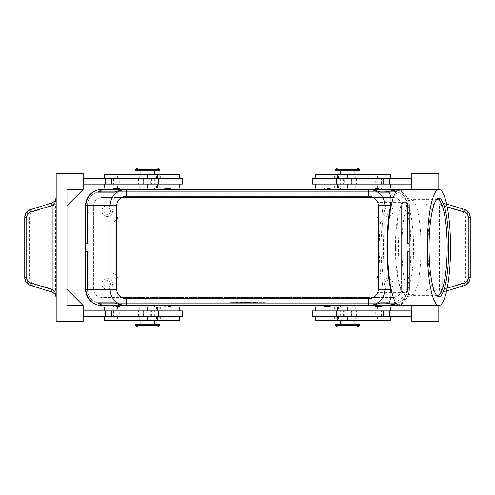 <?xml version="1.0" encoding="UTF-8"?>
<svg xmlns="http://www.w3.org/2000/svg" width="495" height="495" viewBox="0 0 495 495"><rect width="100%" height="100%" fill="white"/><g stroke="black" fill="none" stroke-linecap="round" stroke-linejoin="round"><path stroke-width="0.37" stroke-dasharray="2.48 1.86" d="M395.505 247.5A45.175 9.04 -90 0 1 404.545 202.325A45.175 9.04 -90 0 1 413.585 247.5A45.175 9.04 -90 0 1 404.545 292.675A45.175 9.04 -90 0 1 395.505 247.5M113.497 188.131L116.35 188.131L113.497 188.131M113.497 174.642L116.35 174.642L113.497 174.642M182.735 178.689L153.054 178.689L153.054 184.084L158.45 184.084L136.861 184.084L182.735 184.084M179.363 188.131L140.908 188.131L160.64 188.131L160.807 184.084L153.054 184.084M104.476 174.642L179.363 174.642M156.544 178.689L104.476 178.689L156.544 178.689M160.64 188.131L104.476 188.131M153.054 178.689L136.861 178.689L151.699 178.689L150.35 178.689L150.35 184.084L109.871 184.084L157.775 184.084L83.16 184.084L83.16 178.689L83.16 184.084M159.798 170.862L135.512 170.862M327.108 188.131L330.481 188.131L327.108 188.131M327.108 174.642L330.481 174.642L327.108 174.642M116.35 306.869L119.722 306.869L116.35 306.869M116.35 320.358L119.722 320.358L116.35 320.358M83.16 316.311L83.698 316.311L83.698 310.916L83.698 316.311L179.363 316.311L153.054 316.311L153.054 310.916L158.45 310.916L104.476 310.916L179.363 310.916L83.16 310.916L83.16 316.311L83.16 310.916M153.054 316.311L182.735 316.311M104.476 320.358L179.363 320.358M157.775 320.358L109.871 320.358L157.775 320.358M139.72 316.311L109.871 316.311L139.72 316.311L139.72 320.358M179.363 306.869L104.476 306.869M159.798 324.138L135.512 324.138M329.961 306.869L327.108 306.869L329.961 306.869M329.961 320.358L327.108 320.358L329.961 320.358M394.02 190.389L397.337 192.178L393.958 192.178L398.079 194.226C402.181 196.484 405.04 200.302 406.649 205.672A57.909 11.589 -90 0 1 409.087 222.484L409.414 231.06L409.414 289.328L409.414 251.547L409.414 289.328L409.414 251.547L409.414 289.328L409.414 251.547L409.414 289.328L409.414 251.547L409.414 289.328L409.414 251.547L409.414 289.328L409.414 251.547L409.414 289.328L409.414 263.94L409.087 272.516A57.909 11.589 -90 0 1 406.649 289.328C405.04 294.698 402.181 298.516 398.079 300.774L393.958 302.822L397.337 302.822L394.02 304.611M406.649 205.672L407.521 205.672A14.299 14.299 0 0 0 393.222 191.373L101.778 191.373A14.299 14.299 0 0 0 87.479 205.672L87.479 243.453L85.585 243.453L87.479 243.453L87.479 205.672A14.299 14.299 0 0 1 101.778 191.373L393.222 191.373A14.299 14.299 0 0 1 407.521 205.672L407.521 243.453L409.414 243.453L407.521 243.453L407.521 205.672A14.299 14.299 0 0 0 393.222 191.373L101.778 191.373A14.299 14.299 0 0 0 87.479 205.672L87.479 243.453L87.479 205.672A14.299 14.299 0 0 1 101.778 191.373L393.222 191.373A14.299 14.299 0 0 1 407.521 205.672L407.521 243.453L407.521 205.672A14.299 14.299 0 0 0 393.222 191.373L101.778 191.373A14.299 14.299 0 0 0 87.479 205.672A14.299 14.299 0 0 1 101.778 191.373L393.222 191.373A14.299 14.299 0 0 1 407.521 205.672L409.414 205.672A16.193 16.193 0 0 0 396.811 189.882A16.193 16.193 0 0 1 409.414 205.672L409.414 243.453L407.521 243.453L407.521 205.672A14.299 14.299 0 0 0 393.222 191.373L101.778 191.373A14.299 14.299 0 0 0 91.668 195.562A14.299 14.299 0 0 1 101.778 191.373L393.222 191.373A14.299 14.299 0 0 1 407.521 205.672L407.521 243.453L409.414 243.453L409.414 205.672A16.193 16.193 0 0 0 404.669 194.226A16.193 16.193 0 0 1 409.414 205.672A16.193 16.193 0 0 0 404.669 194.226A16.193 16.193 0 0 1 409.414 205.672L409.414 243.453L407.521 243.453L407.521 205.672A14.299 14.299 0 0 0 393.222 191.373L101.778 191.373L393.222 191.373A14.299 14.299 0 0 1 407.521 205.672L407.521 243.453L409.414 243.453L409.414 205.672A16.193 16.193 0 0 0 404.669 194.226A16.193 16.193 0 0 1 409.414 205.672L409.414 243.453L407.521 243.453L407.521 205.672A14.299 14.299 0 0 0 393.222 191.373A14.299 14.299 0 0 1 407.521 205.672L407.521 243.453L409.414 243.453L409.414 205.672A16.193 16.193 0 0 0 404.669 194.226A16.193 16.193 0 0 1 409.414 205.672L409.414 243.453L407.521 243.453L407.521 205.672L407.521 243.453L409.414 243.453L409.414 205.672A16.193 16.193 0 0 0 404.669 194.226A16.193 16.193 0 0 1 409.414 205.672L409.414 243.453L407.521 243.453L409.414 243.453L409.414 205.672A16.193 16.193 0 0 0 393.222 189.48A16.193 16.193 0 0 1 404.669 194.226A16.193 16.193 0 0 0 393.222 189.48A16.193 16.193 0 0 1 404.669 194.226A16.193 16.193 0 0 0 393.222 189.48A16.193 16.193 0 0 1 404.669 194.226A16.193 16.193 0 0 0 393.222 189.48A16.193 16.193 0 0 1 404.669 194.226A16.193 16.193 0 0 0 393.222 189.48A16.193 16.193 0 0 1 409.414 205.672L409.414 243.453L409.414 205.672A16.193 16.193 0 0 0 393.222 189.48A16.193 16.193 0 0 1 404.669 194.226A16.193 16.193 0 0 0 393.222 189.48L101.778 189.48A16.193 16.193 0 0 0 85.585 205.672L85.585 243.453L87.479 243.453L87.479 205.672A14.299 14.299 0 0 1 91.668 195.562A14.299 14.299 0 0 0 87.479 205.672L87.479 243.453L85.585 243.453L85.585 205.672A16.193 16.193 0 0 1 101.778 189.48A16.193 16.193 0 0 0 90.331 194.226A16.193 16.193 0 0 1 101.778 189.48A16.193 16.193 0 0 0 90.331 194.226A16.193 16.193 0 0 1 101.778 189.48A16.193 16.193 0 0 0 90.331 194.226A16.193 16.193 0 0 1 101.778 189.48A16.193 16.193 0 0 0 90.331 194.226A16.193 16.193 0 0 1 101.778 189.48A16.193 16.193 0 0 0 90.331 194.226A16.193 16.193 0 0 1 101.778 189.48A16.193 16.193 0 0 0 85.585 205.672L85.585 243.453L85.585 205.672A16.193 16.193 0 0 1 90.331 194.226A16.193 16.193 0 0 0 85.585 205.672L85.585 289.328A16.193 16.193 0 0 0 90.331 300.774A16.193 16.193 0 0 1 85.585 289.328A16.193 16.193 0 0 0 90.331 300.774A16.193 16.193 0 0 1 85.585 289.328A16.193 16.193 0 0 0 90.331 300.774A16.193 16.193 0 0 1 85.585 289.328A16.193 16.193 0 0 0 90.331 300.774A16.193 16.193 0 0 1 85.585 289.328A16.193 16.193 0 0 0 90.331 300.774A16.193 16.193 0 0 1 85.585 289.328A16.193 16.193 0 0 0 90.331 300.774A16.193 16.193 0 0 1 85.585 289.328L85.585 251.547L85.585 289.328L85.585 251.547L85.585 289.328L85.585 251.547L85.585 289.328L85.585 251.547L85.585 289.328L85.585 251.547L85.585 289.328L85.585 251.547L87.479 251.547L87.479 289.328A14.299 14.299 0 0 0 101.778 303.627A14.299 14.299 0 0 1 87.479 289.328A14.299 14.299 0 0 0 101.778 303.627A14.299 14.299 0 0 1 87.479 289.328A14.299 14.299 0 0 0 101.778 303.627A14.299 14.299 0 0 1 87.479 289.328A14.299 14.299 0 0 0 101.778 303.627A14.299 14.299 0 0 1 87.479 289.328A14.299 14.299 0 0 0 91.668 299.438A14.299 14.299 0 0 1 87.479 289.328A14.299 14.299 0 0 0 101.778 303.627L393.222 303.627A14.299 14.299 0 0 0 407.521 289.328A14.299 14.299 0 0 1 393.222 303.627A14.299 14.299 0 0 0 407.521 289.328A14.299 14.299 0 0 1 393.222 303.627A14.299 14.299 0 0 0 407.521 289.328A14.299 14.299 0 0 1 393.222 303.627A14.299 14.299 0 0 0 407.521 289.328A14.299 14.299 0 0 1 393.222 303.627A14.299 14.299 0 0 0 407.521 289.328A14.299 14.299 0 0 1 393.222 303.627L101.778 303.627A14.299 14.299 0 0 1 91.668 299.438A14.299 14.299 0 0 0 101.778 303.627L393.222 303.627A14.299 14.299 0 0 0 407.521 289.328L407.521 251.547L409.414 251.547L407.521 251.547L407.521 289.328A14.299 14.299 0 0 1 393.222 303.627L101.778 303.627A14.299 14.299 0 0 1 87.479 289.328L87.479 251.547L85.585 251.547L85.585 289.328A16.193 16.193 0 0 0 101.778 305.52A16.193 16.193 0 0 1 90.331 300.774A16.193 16.193 0 0 0 101.778 305.52A16.193 16.193 0 0 1 90.331 300.774A16.193 16.193 0 0 0 101.778 305.52A16.193 16.193 0 0 1 90.331 300.774A16.193 16.193 0 0 0 101.778 305.52A16.193 16.193 0 0 1 90.331 300.774A16.193 16.193 0 0 0 101.778 305.52A16.193 16.193 0 0 1 90.331 300.774A16.193 16.193 0 0 0 101.778 305.52A16.193 16.193 0 0 1 90.331 300.774A16.193 16.193 0 0 0 101.778 305.52L393.222 305.52A16.193 16.193 0 0 0 404.669 300.774A16.193 16.193 0 0 1 393.222 305.52A16.193 16.193 0 0 0 404.669 300.774A16.193 16.193 0 0 1 393.222 305.52A16.193 16.193 0 0 0 404.669 300.774A16.193 16.193 0 0 1 393.222 305.52A16.193 16.193 0 0 0 404.669 300.774A16.193 16.193 0 0 1 393.222 305.52A16.193 16.193 0 0 0 404.669 300.774A16.193 16.193 0 0 1 393.222 305.52A16.193 16.193 0 0 0 404.669 300.774A16.193 16.193 0 0 1 393.222 305.52A16.193 16.193 0 0 0 409.414 289.328A16.193 16.193 0 0 1 404.669 300.774A16.193 16.193 0 0 0 409.414 289.328A16.193 16.193 0 0 1 404.669 300.774A16.193 16.193 0 0 0 409.414 289.328A16.193 16.193 0 0 1 404.669 300.774A16.193 16.193 0 0 0 409.414 289.328A16.193 16.193 0 0 1 404.669 300.774A16.193 16.193 0 0 0 409.414 289.328A16.193 16.193 0 0 1 404.669 300.774A16.193 16.193 0 0 0 409.414 289.328A16.193 16.193 0 0 1 404.669 300.774A16.193 16.193 0 0 0 409.414 289.328A16.193 16.193 0 0 1 396.811 305.118A16.193 16.193 0 0 0 409.414 289.328L406.649 289.328M85.585 205.672A16.193 16.193 0 0 1 90.331 194.226A16.193 16.193 0 0 0 85.585 205.672A16.193 16.193 0 0 1 90.331 194.226A16.193 16.193 0 0 0 85.585 205.672A16.193 16.193 0 0 1 90.331 194.226A16.193 16.193 0 0 0 85.585 205.672A16.193 16.193 0 0 1 90.331 194.226A16.193 16.193 0 0 0 85.585 205.672L85.585 243.453L87.479 243.453L85.585 243.453L85.585 205.672L85.585 243.453L87.479 243.453L85.585 243.453L85.585 205.672L85.585 243.453L85.585 205.672L85.585 243.453L85.585 205.672L87.479 205.672A14.299 14.299 0 0 1 91.668 195.562A14.299 14.299 0 0 0 87.479 205.672A14.299 14.299 0 0 1 101.778 191.373A14.299 14.299 0 0 0 87.479 205.672L87.479 243.453L87.479 205.672L87.479 243.453L85.585 243.453L87.479 243.453L87.479 205.672L87.479 243.453L85.585 243.453L87.479 243.453L87.479 205.672L85.585 205.672M101.778 189.48L101.778 191.373A14.299 14.299 0 0 0 91.668 195.562A14.299 14.299 0 0 1 101.778 191.373L393.222 191.373L101.778 191.373L101.778 189.48L393.222 189.48L101.778 189.48L393.222 189.48L101.778 189.48L393.222 189.48L101.778 189.48L393.222 189.48L101.778 189.48L393.222 189.48L393.222 191.373L393.222 189.48L101.778 189.48L393.222 189.48L393.222 191.373L393.222 189.48M335.202 325.487L359.488 325.487M337.899 327.108L356.79 327.108M335.202 324.138L359.488 324.138M347.348 305.52L340.597 305.52L347.348 305.52M315.637 306.869L390.524 306.869M159.798 325.487L135.512 325.487M157.101 327.108L138.21 327.108M147.652 305.52L154.403 305.52L147.652 305.52M335.202 169.513L359.488 169.513M337.899 167.892L356.79 167.892M335.202 170.862L359.488 170.862M347.348 189.48L340.597 189.48L347.348 189.48M315.637 188.131L390.524 188.131M159.798 169.513L135.512 169.513M157.101 167.892L138.21 167.892M147.652 189.48L154.403 189.48L147.652 189.48M117.971 278.53L117.971 297.421L101.778 297.421A8.093 8.093 0 0 1 93.685 289.328L93.685 221.865L112.575 221.865A5.396 5.396 0 0 0 116.387 220.281L112.575 221.865L93.685 221.865L93.685 205.672A8.093 8.093 0 0 1 101.778 197.579L117.971 197.579L117.971 278.53A5.396 5.396 0 0 0 112.575 273.135L116.387 274.719L117.971 278.53L117.971 297.421L377.029 297.421L377.029 202.325L377.029 278.53L378.613 274.719L380.197 273.617L382.425 273.135A5.396 5.396 0 0 0 378.613 274.719L377.029 278.53L377.029 292.675L377.029 216.47L378.613 220.281L380.129 221.352L378.997 247.5L380.129 273.648L378.613 274.719L377.029 278.53A5.396 5.396 0 0 1 378.613 274.719L380.129 273.648M391.143 283.932A3.317 3.317 0 0 1 387.826 287.249A3.317 3.317 0 0 1 384.504 283.932A3.317 3.317 0 0 1 387.826 280.615A3.317 3.317 0 0 1 391.143 283.932A3.317 3.317 0 0 1 387.826 287.249A3.317 3.317 0 0 1 384.504 283.932A3.317 3.317 0 0 1 387.826 280.615A3.317 3.317 0 0 1 391.143 283.932M382.425 283.932A5.396 5.396 0 0 0 387.826 289.328A5.396 5.396 0 0 0 393.222 283.932A5.396 5.396 0 0 1 387.826 289.328A5.396 5.396 0 0 1 382.425 283.932A5.396 5.396 0 0 1 387.826 278.53A5.396 5.396 0 0 1 393.222 283.932A5.396 5.396 0 0 0 387.826 278.53A5.396 5.396 0 0 0 382.425 283.932M110.496 211.068A3.317 3.317 0 0 1 107.174 214.385A3.317 3.317 0 0 1 103.857 211.068A3.317 3.317 0 0 1 107.174 207.751A3.317 3.317 0 0 1 110.496 211.068A3.317 3.317 0 0 1 107.174 214.385A3.317 3.317 0 0 1 103.857 211.068A3.317 3.317 0 0 1 107.174 207.751A3.317 3.317 0 0 1 110.496 211.068M101.778 211.068A5.396 5.396 0 0 0 107.174 216.47A5.396 5.396 0 0 0 112.575 211.068A5.396 5.396 0 0 1 107.174 216.47A5.396 5.396 0 0 1 101.778 211.068A5.396 5.396 0 0 1 107.174 205.672A5.396 5.396 0 0 1 112.575 211.068A5.396 5.396 0 0 0 107.174 205.672A5.396 5.396 0 0 0 101.778 211.068M391.143 211.068A3.317 3.317 0 0 1 387.826 214.385A3.317 3.317 0 0 1 384.504 211.068A3.317 3.317 0 0 1 387.826 207.751A3.317 3.317 0 0 1 391.143 211.068A3.317 3.317 0 0 1 387.826 214.385A3.317 3.317 0 0 1 384.504 211.068A3.317 3.317 0 0 1 387.826 207.751A3.317 3.317 0 0 1 391.143 211.068M382.425 211.068A5.396 5.396 0 0 0 387.826 216.47A5.396 5.396 0 0 0 393.222 211.068A5.396 5.396 0 0 1 387.826 216.47A5.396 5.396 0 0 1 382.425 211.068A5.396 5.396 0 0 1 387.826 205.672A5.396 5.396 0 0 1 393.222 211.068A5.396 5.396 0 0 0 387.826 205.672A5.396 5.396 0 0 0 382.425 211.068M110.496 283.932A3.317 3.317 0 0 1 107.174 287.249A3.317 3.317 0 0 1 103.857 283.932A3.317 3.317 0 0 1 107.174 280.615A3.317 3.317 0 0 1 110.496 283.932A3.317 3.317 0 0 1 107.174 287.249A3.317 3.317 0 0 1 103.857 283.932A3.317 3.317 0 0 1 107.174 280.615A3.317 3.317 0 0 1 110.496 283.932M101.778 283.932A5.396 5.396 0 0 0 107.174 289.328A5.396 5.396 0 0 0 112.575 283.932A5.396 5.396 0 0 1 107.174 289.328A5.396 5.396 0 0 1 101.778 283.932A5.396 5.396 0 0 1 107.174 278.53A5.396 5.396 0 0 1 112.575 283.932A5.396 5.396 0 0 0 107.174 278.53A5.396 5.396 0 0 0 101.778 283.932M390.524 320.358L315.637 320.358M312.265 316.311L358.139 316.311L358.139 310.916L411.84 310.916L411.84 316.311L411.84 310.916M315.754 310.916L338.574 310.916L315.754 310.916L315.754 306.869M339.409 316.311L385.129 316.311L339.409 316.311M341.946 316.311L341.946 310.916L358.139 310.916L358.139 316.311L315.637 316.311L411.84 316.311M312.265 310.916L341.946 310.916M381.503 320.358L378.65 320.358L381.503 320.358M381.503 306.869L378.65 306.869L381.503 306.869M167.892 320.358L171.264 320.358L167.892 320.358M167.892 306.869L171.264 306.869L167.892 306.869M390.524 174.642L315.637 174.642M339.409 184.084L385.129 184.084L339.409 184.084M312.265 178.689L390.524 178.689L344.65 178.689L344.65 184.084L411.84 184.084L411.84 178.689L411.84 184.084M341.946 178.689L341.946 184.084L336.55 184.084L358.139 184.084L344.65 184.084M378.65 174.642L375.278 174.642L378.65 174.642M378.65 188.131L375.278 188.131L378.65 188.131M165.039 174.642L167.892 174.642L165.039 174.642M165.039 188.131L167.892 188.131L165.039 188.131M463.221 285.924L467.249 283.01L468.771 278.153L465.473 278.153L465.473 216.847L468.771 216.847L468.771 278.153L470.157 277.732L468.635 282.589L464.595 285.504L442.648 292.211A5.396 5.396 0 0 0 439.888 294.16L442.648 292.211A2.698 0.755 -107 0 0 442.648 289.625L439.944 292.434L438.824 297.371L439.888 294.16A5.396 5.396 0 0 0 438.824 297.371L438.824 321.713L411.84 321.713L411.84 305.52L428.033 305.52L428.033 189.48L411.84 189.48L411.84 173.287L438.824 173.287L439.084 295.725M439.374 199.992L438.824 197.629A5.396 5.396 0 0 0 442.648 202.789L439.888 200.84L438.824 197.629L439.944 202.566L442.648 205.376L447.189 206.786M30.387 209.503L52.352 202.789A5.396 5.396 0 0 0 56.176 197.629L56.176 173.287L83.16 173.287L83.16 189.48L66.967 205.672L83.16 189.48L66.967 189.48L83.16 189.48L66.967 189.48L66.967 205.672L66.967 189.48L83.16 189.48L66.967 189.48L66.967 205.672L83.16 189.48M28.834 210.177L26.365 212.411L24.843 217.268L24.843 277.732L26.365 282.589L28.834 284.823M24.75 217.268L26.229 216.847L27.751 211.99L31.791 209.069A2.698 0.662 -107 0 1 32.509 209.756A2.698 0.662 -107 0 1 33.27 211.65C30.925 212.528 29.675 214.261 29.527 216.847L29.527 278.153L26.229 278.153L26.229 216.847L29.527 216.847M446.601 203.996L442.932 202.876A2.698 0.662 107 0 1 443.155 203.699A2.698 0.662 107 0 1 442.839 205.462L442.648 289.625M470.25 217.268L470.25 277.732M442.648 292.211L442.932 292.124A2.698 0.662 -107 0 0 443.155 291.301A2.698 0.662 -107 0 0 442.839 289.538L447.189 288.214M442.932 292.124L446.601 291.004M83.16 305.52L66.967 305.52L83.16 305.52L66.967 305.52L83.16 305.52L66.967 289.328L66.967 305.52L83.16 305.52L66.967 289.328L66.967 305.52L66.967 289.328L66.967 305.52L66.967 289.328L83.16 305.52L83.16 321.713L56.176 321.713L56.176 297.371A5.396 5.396 0 0 0 52.352 292.211L44.259 289.736A10.952 2.698 17 0 0 52.192 291.258A10.952 2.698 17 0 0 53.212 291.258L55.551 290.379L55.551 204.621L53.212 203.742A10.952 2.698 -17 0 0 52.192 203.742A10.952 2.698 -17 0 0 44.259 205.264M44.259 289.736L31.779 285.924L27.751 283.01L26.229 278.153L24.75 277.732M29.527 278.153C29.675 280.739 30.925 282.472 33.27 283.35A2.698 0.662 -73 0 1 32.509 285.244A2.698 0.662 -73 0 1 31.791 285.931L30.387 285.497M442.932 202.876L463.221 209.076L467.249 211.99L468.771 216.847L470.157 217.268L468.635 212.411L466.166 210.177M450.741 205.264A10.952 2.698 -163 0 0 442.808 203.742A10.952 2.698 -163 0 0 441.788 203.742L439.449 204.621L439.449 290.379L441.788 291.258A10.952 2.698 163 0 0 442.808 291.258A10.952 2.698 163 0 0 450.741 289.736M117.971 216.47L116.387 220.281A5.396 5.396 0 0 0 117.971 216.47L117.971 197.579L377.029 197.579L377.029 216.47L378.613 220.281L377.029 216.47A5.396 5.396 0 0 0 382.425 221.865L380.197 221.383L378.613 220.281L380.129 221.352M399.255 189.48A58.02 11.614 -90 0 1 410.869 247.5A58.02 11.614 -90 0 1 399.255 305.52M436.268 294.915A47.873 9.584 -90 0 1 435.637 294.364A47.873 9.584 -90 0 1 428.014 247.5A47.873 9.584 -90 0 1 435.637 200.636A47.873 9.584 -90 0 1 436.268 200.085M401.884 247.5A47.873 9.584 -90 0 1 411.469 199.627A47.873 9.584 -90 0 1 413.653 200.89A47.873 9.584 -90 0 1 421.047 247.5A47.873 9.584 -90 0 1 413.653 294.11A47.873 9.584 -90 0 1 411.469 295.373A47.873 9.584 -90 0 1 401.884 247.5M397.584 273.135L382.425 273.135L397.584 273.135L398.667 247.5L397.584 221.865L382.425 221.865L397.584 221.865M382.165 221.859A53.262 10.661 -90 0 1 383.476 247.5A53.262 10.661 -90 0 1 382.165 273.141M393.958 302.822L384.064 302.822M409.414 231.06L409.414 263.94M380.197 221.383A45.175 9.04 -90 0 1 381.862 247.5A45.175 9.04 -90 0 1 380.197 273.617M377.029 216.47L377.029 197.579L393.222 197.579L101.778 197.579A8.093 8.093 0 0 0 93.685 205.672L93.685 289.328A8.093 8.093 0 0 0 101.778 297.421L393.222 297.421L377.029 297.421L377.029 278.53M393.958 192.178L384.064 192.178M397.337 302.822L380.247 302.822M231.307 302.822L265.042 302.822L231.307 302.278L265.042 302.278L229.958 302.278L250.872 302.278L244.128 302.278L247.5 302.278L247.5 302.822L231.307 302.822L231.307 302.278M401.315 273.135L401.315 205.672A8.093 8.093 0 0 0 393.222 197.579A8.093 8.093 0 0 1 401.315 205.672L401.315 289.328A8.093 8.093 0 0 1 393.222 297.421A8.093 8.093 0 0 0 401.315 289.328L401.315 273.135M441.788 291.258A2.698 0.662 73 0 1 441.169 289.625L461.73 283.35C464.075 282.472 465.325 280.739 465.473 278.153M465.473 216.847C465.325 214.261 464.075 212.528 461.73 211.65L441.169 205.376A2.698 0.662 107 0 1 441.788 203.742M33.27 283.35L53.831 289.625A2.698 0.662 -73 0 1 53.212 291.258M53.212 203.742A2.698 0.662 -107 0 1 53.831 205.376L33.27 211.65M442.648 202.789A2.698 0.755 107 0 1 442.648 205.376M56.176 297.371L56.176 197.629M66.967 205.672L66.967 189.48L66.967 205.672M150.35 178.689L83.698 178.689L83.698 184.084L83.698 178.689L83.16 178.689M438.824 305.52L438.824 189.48M411.84 189.48L428.033 189.48L411.84 189.48L428.033 205.672L411.84 189.48L428.033 189.48L428.033 205.672L411.84 189.48L428.033 189.48L428.033 205.672L428.033 189.48L411.84 189.48L428.033 205.672L428.033 305.52L428.033 289.328L428.033 305.52L428.033 289.328L428.033 305.52L411.84 305.52L428.033 289.328L411.84 305.52L428.033 305.52L411.84 305.52L428.033 289.328L411.84 305.52L428.033 305.52L411.84 305.52M344.65 178.689L411.84 178.689M411.302 178.689L411.302 184.084M411.302 316.311L411.302 310.916M167.892 188.131L171.264 188.131L167.892 188.131M167.892 174.642L171.264 174.642L167.892 174.642M358.139 178.689L358.139 184.084L358.139 178.689M343.301 178.689L343.301 184.084M312.265 184.084L341.946 184.084M347.348 174.642L340.597 174.642L347.348 174.642L347.348 178.689L347.348 174.642M340.597 188.131L347.348 188.131L340.597 188.131M378.65 306.869L375.278 306.869L378.65 306.869M378.65 320.358L375.278 320.358L378.65 320.358M343.301 316.311L343.301 310.916M344.65 316.311L344.65 310.916M327.108 320.358L323.736 320.358L327.108 320.358M347.348 320.358L354.092 320.358L347.348 320.358L347.348 316.311L347.348 320.358M327.108 306.869L323.736 306.869L327.108 306.869M347.348 306.869L354.092 306.869L347.348 306.869L347.348 310.916L347.348 306.869M93.685 273.135L112.575 273.135L93.685 273.135M147.652 170.862L140.908 170.862L147.652 170.862M147.652 324.138L154.403 324.138L147.652 324.138M368.627 189.48L126.374 189.48L368.627 189.48M126.374 305.52L368.627 305.52L126.374 305.52M393.222 305.52L393.222 303.627L393.222 305.52L393.222 303.627L393.222 305.52L393.222 303.627L393.222 305.52L393.222 303.627L393.222 305.52L393.222 303.627L393.222 305.52L393.222 303.627L393.222 305.52L101.778 305.52L393.222 305.52L101.778 305.52L393.222 305.52L101.778 305.52L393.222 305.52L101.778 305.52L393.222 305.52L101.778 305.52L101.778 303.627L393.222 303.627L101.778 303.627L393.222 303.627L101.778 303.627L393.222 303.627L101.778 303.627L393.222 303.627L101.778 303.627L101.778 305.52L101.778 303.627L101.778 305.52L101.778 303.627L101.778 305.52L101.778 303.627L101.778 305.52L101.778 303.627L101.778 305.52L101.778 303.627L101.778 305.52L393.222 305.52L101.778 305.52M87.479 289.328L87.479 251.547L85.585 251.547L87.479 251.547L87.479 289.328L87.479 251.547L85.585 251.547L87.479 251.547L87.479 289.328L87.479 251.547L85.585 251.547L87.479 251.547L87.479 289.328L87.479 251.547L85.585 251.547L87.479 251.547L87.479 289.328L87.479 251.547L85.585 251.547L87.479 251.547L87.479 289.328L85.585 289.328L87.479 289.328M407.521 251.547L409.414 251.547L407.521 251.547L407.521 289.328L407.521 251.547L409.414 251.547L407.521 251.547L407.521 289.328L407.521 251.547L409.414 251.547L407.521 251.547L407.521 289.328L407.521 251.547L409.414 251.547L407.521 251.547L407.521 289.328L407.521 251.547L409.414 251.547L407.521 251.547L407.521 289.328L407.521 251.547M255.593 302.278L253.57 302.278L255.593 302.278L255.593 302.822L256.268 302.822L253.57 302.822L253.57 302.278L255.259 302.278L253.57 302.278L253.57 302.822L256.268 302.822L252.221 302.822L252.221 302.278L256.268 302.278L252.221 302.278L252.221 302.822L256.268 302.822L253.57 302.822L255.593 302.822L255.593 302.278M253.57 302.822L253.57 302.278L253.57 302.822M240.081 302.822L240.081 302.278L238.732 302.278L240.081 302.278L240.081 302.822L238.732 302.822L238.732 302.278L238.732 302.822L240.081 302.822M263.693 302.822L263.693 302.278M265.042 302.822L265.042 302.278M247.5 302.822L247.5 302.278L247.5 302.822L247.5 302.278L247.5 302.822L245.477 302.822L245.477 302.278L245.477 302.822L244.128 302.822L244.128 302.278L244.128 302.822L250.872 302.822L250.872 302.278L250.872 302.822L249.523 302.822L249.523 302.278L249.523 302.822L247.5 302.822M229.958 302.822L229.958 302.278M242.779 302.822L248.174 302.822L241.43 302.822L241.43 302.278L248.174 302.278L241.43 302.278L241.43 302.822L242.779 302.822L242.779 302.278L242.779 302.822M124.443 305.52L370.557 305.52M380.247 192.178L397.337 192.178M370.557 189.48L124.443 189.48M182.735 310.916L153.054 310.916M83.698 316.311L83.698 310.916M150.35 316.311L150.35 310.916M151.699 316.311L151.699 310.916M136.861 316.311L136.861 310.916L136.861 316.311M150.35 184.084L160.64 184.084M116.35 188.131L119.722 188.131L116.35 188.131M116.35 174.642L119.722 174.642L116.35 174.642M83.698 178.689L83.698 184.084M151.699 178.689L151.699 184.084M136.861 178.689L136.861 184.084L136.861 178.689M112.978 178.689L119.722 178.689L119.722 184.084L112.978 184.084L112.978 178.689L119.722 178.689M118.633 178.689L113.652 178.689L118.633 178.689M114.067 184.084L119.048 184.084L114.067 184.084M112.978 184.084L119.722 184.084M382.022 178.689L375.278 178.689L375.278 184.084L382.022 184.084L382.022 178.689L375.278 178.689M380.933 178.689L375.953 178.689L380.933 178.689M376.367 184.084L381.348 184.084L376.367 184.084M382.022 184.084L375.278 184.084M112.978 316.311L119.722 316.311L119.722 310.916L112.978 310.916L112.978 316.311L119.722 316.311M114.067 316.311L119.048 316.311L114.067 316.311M118.633 310.916L113.652 310.916L118.633 310.916M112.978 310.916L119.722 310.916M382.022 316.311L375.278 316.311L375.278 310.916L382.022 310.916L382.022 316.311L375.278 316.311M376.367 316.311L381.348 316.311L376.367 316.311M380.933 310.916L375.953 310.916L380.933 310.916M382.022 310.916L375.278 310.916M159.235 178.689L159.235 174.642M179.246 188.131L179.246 184.084M139.72 188.131L139.72 184.084M179.246 316.311L179.246 320.358M159.235 306.869L159.235 310.916M409.087 222.484L409.087 205.672A16.193 15.865 -90 0 0 404.44 194.226A16.193 15.865 -90 0 0 396.767 189.894M407.521 289.328L409.414 289.328L407.521 289.328M355.28 306.869L355.28 310.916M335.765 316.311L335.765 320.358M335.765 188.131L335.765 184.084M355.28 178.689L355.28 174.642M315.754 178.689L315.754 174.642M461.73 211.65A2.698 0.662 107 0 1 462.491 209.756A2.698 0.662 107 0 1 463.209 209.069L463.221 209.076M463.209 285.931A2.698 0.662 73 0 1 462.491 285.244A2.698 0.662 73 0 1 461.73 283.35M396.767 305.106A16.193 15.865 -90 0 0 404.44 300.774A16.193 15.865 -90 0 0 409.087 289.328L409.087 272.516M439.449 290.379L441.169 289.625M441.169 205.376L439.449 204.621M53.831 289.625L55.551 290.379M55.551 204.621L53.831 205.376M340.64 178.689L340.64 184.084M356.604 178.689L356.604 184.084M351.394 178.689L351.394 184.084M335.765 178.689L335.765 174.642M334.36 178.689L334.36 174.642M384.999 178.689L384.999 174.642M377.376 178.689L377.376 174.642M371.999 178.689L371.999 174.642M347.348 188.131L347.348 184.084L347.348 188.131M315.754 188.131L315.754 184.084M334.36 188.131L334.36 184.084M384.999 188.131L384.999 184.084M377.376 188.131L377.376 184.084M371.999 188.131L371.999 184.084M355.28 188.131L355.28 184.084M356.604 316.311L356.604 310.916M340.64 316.311L340.64 310.916M351.394 316.311L351.394 310.916M315.754 316.311L315.754 320.358M334.36 316.311L334.36 320.358M384.999 316.311L384.999 320.358M377.376 316.311L377.376 320.358M371.999 316.311L371.999 320.358M355.28 316.311L355.28 320.358M335.765 306.869L335.765 310.916M334.36 306.869L334.36 310.916M384.999 306.869L384.999 310.916M377.376 306.869L377.376 310.916M371.999 306.869L371.999 310.916M407.521 205.672L409.414 205.672L407.521 205.672M255.259 302.822L255.259 302.278L255.259 302.822M255.934 302.822L255.934 302.278L255.934 302.822M253.236 302.822L253.236 302.278L253.236 302.822M247.834 302.822L247.834 302.278M247.166 302.822L247.166 302.278M241.764 302.822L241.764 302.278M249.659 302.822L249.659 302.278M245.341 302.822L245.341 302.278M147.652 306.869L147.652 310.916L147.652 306.869M139.72 306.869L139.72 310.916M123.001 306.869L123.001 310.916M117.624 306.869L117.624 310.916M110.001 306.869L110.001 310.916M160.64 306.869L160.64 310.916M179.246 306.869L179.246 310.916M147.652 316.311L147.652 320.358L147.652 316.311M123.001 316.311L123.001 320.358M117.624 316.311L117.624 320.358M110.001 316.311L110.001 320.358M160.64 316.311L160.64 320.358M159.235 316.311L159.235 320.358M154.36 316.311L154.36 310.916M143.606 316.311L143.606 310.916M138.396 316.311L138.396 310.916M147.652 188.131L147.652 184.084L147.652 188.131M123.001 188.131L123.001 184.084M117.624 188.131L117.624 184.084M110.001 188.131L110.001 184.084M159.235 188.131L159.235 184.084M147.652 178.689L147.652 174.642L147.652 178.689M139.72 178.689L139.72 174.642M123.001 178.689L123.001 174.642M117.624 178.689L117.624 174.642M110.001 178.689L110.001 174.642M160.64 178.689L160.64 174.642M179.246 178.689L179.246 174.642M154.36 178.689L154.36 184.084M143.606 178.689L143.606 184.084M138.396 178.689L138.396 184.084M413.653 200.896L408.511 198.278C404.013 198.934 401.024 202.511 399.545 209.008C396.86 218.703 395.486 231.53 395.418 247.5C395.486 263.47 396.86 276.297 399.545 285.992C401.024 292.489 404.013 296.066 408.511 296.722L413.653 294.104M156.426 178.689L156.426 174.642M156.426 306.869L156.426 310.916M338.574 316.311L338.574 320.358M338.574 188.131L338.574 184.084M435.637 200.636L436.906 199.318M437.592 199.627L411.469 199.627M404.545 202.325L377.029 202.325M404.545 292.675L377.029 292.675M437.592 295.373L411.469 295.373M435.637 294.364L436.906 295.682M338.574 178.689L338.574 174.642M334.106 174.642L334.106 178.689M385.129 174.642L385.129 178.689M371.906 174.642L371.906 178.689M372.129 174.642L372.129 178.689M334.106 184.084L334.106 188.131M385.129 184.084L385.129 188.131M371.906 184.084L371.906 188.131M372.129 184.084L372.129 188.131M334.106 316.311L334.106 320.358M385.129 316.311L385.129 320.358M371.906 316.311L371.906 320.358M372.129 316.311L372.129 320.358M338.574 306.869L338.574 310.916M334.106 306.869L334.106 310.916M385.129 306.869L385.129 310.916M371.906 306.869L371.906 310.916M372.129 306.869L372.129 310.916M256.268 302.822L256.268 302.278M248.174 302.822L248.174 302.278M122.871 310.916L122.871 306.869M123.094 310.916L123.094 306.869M109.871 310.916L109.871 306.869M160.894 310.916L160.894 306.869M122.871 320.358L122.871 316.311M123.094 320.358L123.094 316.311M109.871 320.358L109.871 316.311M160.894 320.358L160.894 316.311M156.426 316.311L156.426 320.358M122.871 188.131L122.871 184.084M123.094 188.131L123.094 184.084M109.871 188.131L109.871 184.084M160.894 188.131L160.894 184.084M156.426 188.131L156.426 184.084M122.871 178.689L122.871 174.642M123.094 178.689L123.094 174.642M109.871 178.689L109.871 174.642M160.894 178.689L160.894 174.642M113.652 178.689L113.652 184.084M119.048 178.689L119.048 184.084M375.953 178.689L375.953 184.084M381.348 184.084L381.348 178.689M119.048 316.311L119.048 310.916M113.652 310.916L113.652 316.311M381.348 316.311L381.348 310.916M375.953 316.311L375.953 310.916"/><path stroke-width="0.74" d="M113.949 188.669L116.35 188.669L113.949 188.669M116.35 174.098L119.184 174.098L116.35 174.098M182.735 184.084L182.735 178.689L158.45 178.689L158.45 184.084L182.735 184.084M179.363 178.689L179.363 174.642L104.476 174.642L104.476 178.689M104.476 184.084L104.476 188.131L179.363 188.131L179.363 184.084M327.108 188.669L329.942 188.669L327.108 188.669M327.108 174.098L329.942 174.098L327.108 174.098M116.35 306.331L119.184 306.331L116.35 306.331M116.35 320.902L119.184 320.902L116.35 320.902M158.45 316.311L182.735 316.311L182.735 310.916L158.45 310.916L158.45 316.311L143.804 316.311L143.804 310.916L158.45 310.916M179.363 316.311L179.363 320.358L104.476 320.358L104.476 316.311M104.476 310.916L104.476 306.869L179.363 306.869L179.363 310.916M329.509 306.331L327.108 306.331L329.509 306.331M327.108 320.902L329.942 320.902L327.108 320.902M101.778 189.48A16.193 16.193 0 0 0 85.585 205.672L85.913 205.672L85.913 289.328A16.193 15.865 90 0 0 90.56 300.774A16.193 15.865 90 0 0 101.778 305.52L106.246 305.52C102.941 305.495 100.077 304.592 97.663 302.822L114.753 302.822L120.236 305.013L126.374 305.52L126.374 298.77A9.64 9.442 180 0 1 116.733 289.328L110.119 289.328C110.193 293.77 111.777 297.588 114.883 300.774C118.082 303.868 121.912 305.446 126.374 305.52L368.627 305.52C373.088 305.446 376.918 303.868 380.117 300.774C383.223 297.588 384.807 293.77 384.881 289.328L378.267 289.328A9.64 9.442 0 0 1 368.627 298.77L368.627 305.52L374.764 305.013L380.247 302.822L389.113 302.822L389.893 300.774C391.087 298.516 391.328 294.698 390.617 289.328A57.909 11.589 -90 0 1 387.041 247.5A57.909 11.589 -90 0 1 390.617 205.672C391.328 200.302 391.087 196.484 389.893 194.226L389.113 192.178L380.247 192.178L374.764 189.987L368.627 189.48L368.627 196.23A9.64 9.442 0 0 1 378.267 205.672L384.881 205.672C384.807 201.23 383.223 197.412 380.117 194.226C376.918 191.132 373.088 189.554 368.627 189.48L126.374 189.48C121.912 189.554 118.082 191.132 114.883 194.226C111.777 197.412 110.193 201.23 110.119 205.672L110.119 289.328L85.585 289.328L85.585 205.672A16.193 16.193 0 0 1 101.778 189.48A16.193 15.865 90 0 0 90.56 194.226A16.193 15.865 90 0 0 85.913 205.672L116.733 205.672A9.64 9.442 180 0 1 126.374 196.23L126.374 189.48L120.236 189.987L114.753 192.178L97.663 192.178C100.077 190.408 102.941 189.505 106.246 189.48L126.374 189.48L106.246 189.48M396.767 189.894A16.193 15.865 -90 0 0 393.222 189.48L388.754 189.48L394.02 190.389M347.348 325.487L335.202 325.487L337.899 327.108L356.79 327.108L359.488 325.487L347.348 325.487M359.488 325.487L359.488 324.138L335.202 324.138L335.202 325.487M135.512 325.487L159.798 325.487L159.798 324.138L135.512 324.138L135.512 325.487L138.21 327.108L157.101 327.108L159.798 325.487M359.488 169.513L335.202 169.513L335.202 170.862L359.488 170.862L359.488 169.513L356.79 167.892L337.899 167.892L335.202 169.513M147.652 169.513L159.798 169.513L157.101 167.892L138.21 167.892L135.512 169.513L147.652 169.513M135.512 169.513L135.512 170.862L159.798 170.862L159.798 169.513M390.524 310.916L390.524 306.869L315.637 306.869L315.637 310.916M315.637 316.311L315.637 320.358L390.524 320.358L390.524 316.311M312.265 310.916L312.265 316.311L336.55 316.311L336.55 310.916L312.265 310.916M378.65 320.902L375.816 320.902L378.65 320.902M381.051 306.331L378.65 306.331L381.051 306.331M167.892 320.902L170.726 320.902L167.892 320.902M167.892 306.331L170.726 306.331L167.892 306.331M390.524 184.084L390.524 188.131L315.637 188.131L315.637 184.084M315.637 178.689L315.637 174.642L390.524 174.642L390.524 178.689M336.55 178.689L312.265 178.689L312.265 184.084L336.55 184.084L336.55 178.689L351.196 178.689L351.196 184.084L336.55 184.084M378.65 174.098L375.816 174.098L378.65 174.098M378.65 188.669L375.816 188.669L378.65 188.669M167.892 174.098L170.726 174.098L167.892 174.098M165.491 188.669L167.892 188.669L165.491 188.669M28.834 284.823L52.352 292.211L55.112 294.16L56.176 297.371L55.056 292.434L52.352 289.625L30.498 282.923C28.153 282.051 26.903 280.319 26.755 277.732L26.755 217.268L24.75 217.268L24.75 277.732L26.755 277.732M26.755 217.268C26.903 214.681 28.153 212.949 30.498 212.077L52.352 205.376L55.056 202.566L56.176 197.629L55.112 200.84L52.352 202.789L28.834 210.177M52.068 292.124A2.698 0.662 -73 0 1 51.845 291.301A2.698 0.662 -73 0 1 52.161 289.538L52.161 205.462A2.698 0.662 -107 0 1 51.845 203.699A2.698 0.662 -107 0 1 52.068 202.876M463.209 209.069L446.601 203.996M466.166 210.177L464.595 209.496C468.326 211.049 470.213 213.642 470.25 217.268L470.25 277.732L468.245 277.732C468.097 280.319 466.847 282.051 464.502 282.923L447.189 288.214M470.25 217.268L468.245 217.268L468.245 277.732M446.601 291.004L464.595 285.504A2.698 0.662 -107 0 0 464.817 284.687A2.698 0.662 -107 0 0 464.502 282.923M394.02 304.611L388.754 305.52L393.222 305.52A16.193 15.865 -90 0 0 396.767 305.106M450.53 247.5A58.02 11.614 -90 0 1 438.917 305.52A58.02 11.614 -90 0 1 427.303 247.5A58.02 11.614 -90 0 1 438.917 189.48A58.02 11.614 -90 0 1 450.53 247.5M438.917 305.52L399.255 305.52A58.02 11.614 -90 0 1 398.84 305.483A58.02 11.614 -90 0 1 387.647 247.5A58.02 11.614 -90 0 1 398.84 189.517A58.02 11.614 -90 0 1 399.255 189.48L438.917 189.48M436.268 200.085A47.873 9.584 -90 0 1 437.592 199.627A47.873 9.584 -90 0 1 447.177 247.5A47.873 9.584 -90 0 1 437.592 295.373A47.873 9.584 -90 0 1 436.268 294.915M429.066 247.5A49.222 9.851 -90 0 1 436.906 199.318A49.222 9.851 -90 0 1 448.767 247.5A49.222 9.851 -90 0 1 436.906 295.682A49.222 9.851 -90 0 1 429.066 247.5M97.663 302.822L114.753 302.822M52.352 292.211A2.698 0.755 -73 0 1 52.352 289.625M52.352 205.376A2.698 0.755 -107 0 1 52.352 202.789M83.16 305.52L83.16 321.713L56.176 321.713L56.176 173.287L83.16 173.287L83.16 189.48L66.967 205.672L66.967 289.328L83.16 305.52L66.967 305.52L66.967 189.48L83.16 189.48M83.16 316.311L143.804 316.311M83.16 310.916L143.804 310.916M83.16 184.084L158.45 184.084M83.16 178.689L158.45 178.689M411.84 305.52L411.84 321.713L438.824 321.713L438.824 305.52M438.824 189.48L438.824 173.287L411.84 173.287L411.84 189.48M411.84 178.689L351.196 178.689M411.84 316.311L336.55 316.311M411.84 310.916L336.55 310.916M167.892 188.669L170.726 188.669L167.892 188.669M411.84 184.084L351.196 184.084M411.302 178.689L411.302 184.084M378.65 306.331L375.816 306.331L378.65 306.331M411.302 316.311L411.302 310.916M393.222 189.48A16.193 16.193 0 0 1 396.811 189.882A16.193 16.193 0 0 0 393.222 189.48L388.754 189.48M101.778 305.52A16.193 16.193 0 0 1 90.331 300.774A16.193 16.193 0 0 0 101.778 305.52L106.246 305.52M388.754 305.52L393.222 305.52A16.193 16.193 0 0 0 396.811 305.118A16.193 16.193 0 0 1 393.222 305.52M97.663 192.178L114.753 192.178M90.331 300.774A16.193 16.193 0 0 1 85.585 289.328A16.193 16.193 0 0 0 90.331 300.774M327.108 306.331L324.275 306.331L327.108 306.331M83.698 316.311L83.698 310.916M83.698 178.689L83.698 184.084M116.35 188.669L119.184 188.669L116.35 188.669M147.652 178.689L147.652 174.642M147.652 306.869L147.652 310.916M116.733 289.328L116.733 205.672M390.617 289.328L384.881 289.328L384.881 205.672L390.617 205.672M347.348 316.311L347.348 320.358M347.348 188.131L347.348 184.084M30.498 212.077A2.698 0.662 -107 0 1 30.183 210.313A2.698 0.662 -107 0 1 30.405 209.496C26.674 211.049 24.787 213.642 24.75 217.268M24.75 277.732C24.787 281.358 26.674 283.951 30.405 285.504A2.698 0.662 -73 0 1 30.183 284.687A2.698 0.662 -73 0 1 30.498 282.923M464.595 209.496A2.698 0.662 107 0 1 464.817 210.313A2.698 0.662 107 0 1 464.502 212.077C466.847 212.949 468.097 214.681 468.245 217.268M447.189 206.786L464.502 212.077M389.683 178.689L389.683 184.084M383.464 178.689L383.464 184.084M347.348 178.689L347.348 174.642M389.683 316.311L389.683 310.916M383.464 316.311L383.464 310.916M351.196 316.311L351.196 310.916M347.348 306.869L347.348 310.916M378.267 205.672L378.267 289.328M126.374 196.23L368.627 196.23M368.627 298.77L126.374 298.77M147.652 316.311L147.652 320.358M111.536 316.311L111.536 310.916M105.317 316.311L105.317 310.916M147.652 188.131L147.652 184.084M143.804 178.689L143.804 184.084M111.536 178.689L111.536 184.084M105.317 178.689L105.317 184.084M112.978 188.131L113.516 188.669M112.978 174.642L113.516 174.098M157.775 188.131L157.775 184.084M154.403 174.642L154.403 170.862M323.736 188.131L324.275 188.669M323.736 174.642L324.275 174.098M119.722 306.869L119.184 306.331M119.722 320.358L119.184 320.902M157.775 320.358L157.775 316.311M140.908 320.358L140.908 324.138M330.481 306.869L329.942 306.331M330.481 320.358L329.942 320.902M340.597 305.52L340.597 306.869M140.908 305.52L140.908 306.869M354.092 189.48L354.092 188.131M154.403 189.48L154.403 188.131M340.597 320.358L340.597 324.138M337.225 306.869L337.225 310.916M382.022 320.358L381.484 320.902M382.022 306.869L381.484 306.331M171.264 320.358L170.726 320.902M171.264 306.869L170.726 306.331M354.092 174.642L354.092 170.862M337.225 174.642L337.225 178.689M375.278 174.642L375.816 174.098M375.278 188.131L375.816 188.669M164.519 174.642L165.058 174.098M164.519 188.131L165.058 188.669M384.064 302.822L398.84 305.483M384.064 192.178L398.84 189.517M470.25 277.732C469.155 284.934 465.616 284.835 464.595 285.504M55.626 295.008L56.176 297.371M56.176 197.629L55.626 199.992M171.264 188.131L170.726 188.669M171.264 174.642L170.726 174.098M382.022 188.131L381.484 188.669M382.022 174.642L381.484 174.098M337.225 184.084L337.225 188.131M340.597 170.862L340.597 174.642M164.519 306.869L165.058 306.331M164.519 320.358L165.058 320.902M375.278 306.869L375.816 306.331M375.278 320.358L375.816 320.902M337.225 316.311L337.225 320.358M354.092 320.358L354.092 324.138M140.908 189.48L140.908 188.131M340.597 188.131L340.597 189.48M154.403 306.869L154.403 305.52M354.092 305.52L354.092 306.869M323.736 320.358L324.275 320.902M323.736 306.869L324.275 306.331M154.403 324.138L154.403 320.358M157.775 310.916L157.775 306.869M112.978 320.358L113.516 320.902M112.978 306.869L113.516 306.331M330.481 174.642L329.942 174.098M330.481 188.131L329.942 188.669M140.908 174.642L140.908 170.862M157.775 178.689L157.775 174.642M119.722 174.642L119.184 174.098M119.722 188.131L119.184 188.669"/></g></svg>
